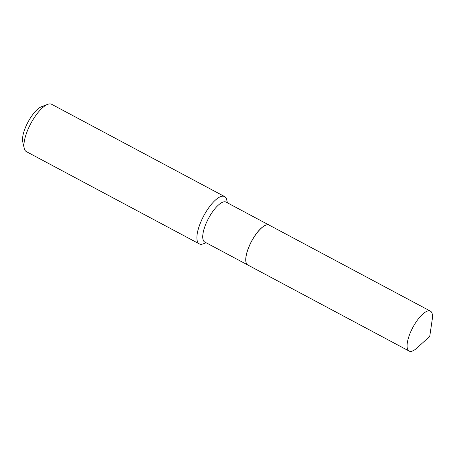 <?xml version="1.0" encoding="UTF-8"?>
<svg xmlns="http://www.w3.org/2000/svg" width="455" height="455" viewBox="0 0 455 455"><rect width="100%" height="100%" fill="white"/><g stroke="black" fill="none" stroke-linecap="round" stroke-linejoin="round"><path stroke-width="0.68" d="M410.473 332.383A22.625 7.849 -61.9 0 1 430.43 311.146A22.625 7.849 -61.9 0 1 432.25 319.336L429.736 336.416L416.951 348.012A22.625 7.849 -61.9 0 1 409.13 351.067A22.625 7.849 -61.9 0 1 410.473 332.383M409.13 351.067L247.844 265.015A22.625 7.849 -61.9 0 1 249.181 246.337A22.625 7.849 -61.9 0 1 269.138 225.094L430.43 311.146M247.816 265.003A22.625 7.849 -61.9 0 1 247.787 264.986A22.625 7.849 -61.9 0 1 250.256 243.806A22.625 7.849 -61.9 0 1 267.079 224.764A22.625 7.849 -61.9 0 1 269.087 225.066A22.625 7.849 -61.9 0 1 269.115 225.077M206.109 242.754L203.26 243.84A26.828 9.31 -61.9 0 1 201.707 244.25A26.828 9.31 -61.9 0 1 199.324 243.897L26.379 151.629A26.828 9.31 -61.9 0 1 24.234 148.33A26.828 9.31 -61.9 0 1 30.792 123.578A26.828 9.31 -61.9 0 1 47.701 104.343A26.828 9.31 -61.9 0 1 49.254 103.933A26.828 9.31 -61.9 0 1 51.637 104.286L224.582 196.554A26.828 9.31 -61.9 0 1 226.721 199.853L227.409 202.828M199.324 243.897A26.828 9.31 -61.9 0 1 202.253 218.781A26.828 9.31 -61.9 0 1 222.199 196.202A26.828 9.31 -61.9 0 1 224.582 196.554M247.787 264.986L204.784 242.043A22.625 7.849 -61.9 0 1 207.252 220.868A22.625 7.849 -61.9 0 1 224.076 201.821A22.625 7.849 -61.9 0 1 226.084 202.122L269.087 225.066M24.234 148.33L22.75 141.886A21.465 7.445 -61.9 0 1 28 122.082A21.465 7.445 -61.9 0 1 41.524 106.697L47.701 104.343"/></g></svg>
